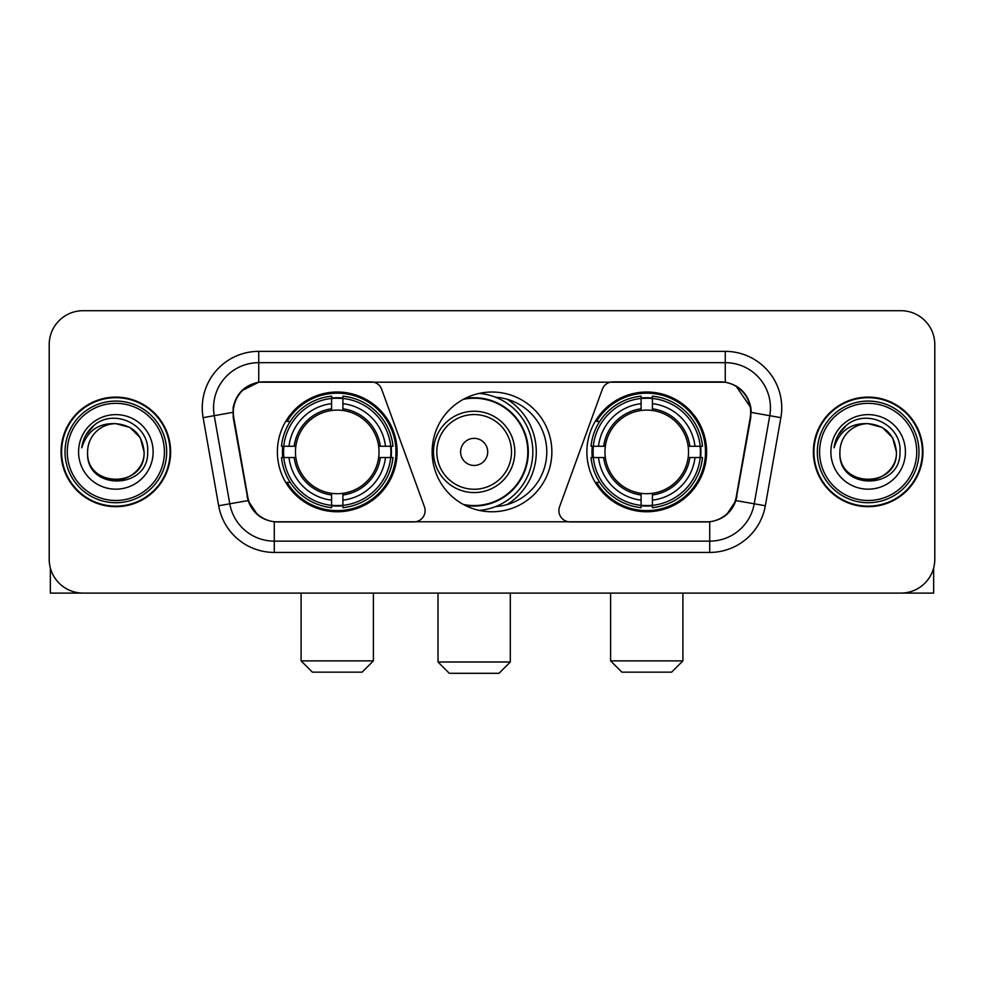 <?xml version="1.0" encoding="UTF-8"?>
<svg xmlns="http://www.w3.org/2000/svg" width="984" height="984" viewBox="0 0 984 984"><rect width="100%" height="100%" fill="white"/><g stroke="black" fill="none" stroke-linecap="round" stroke-linejoin="round"><path stroke-width="1.48" d="M425.113 510.634A11.291 11.291 0 0 1 413.809 521.938L277.771 521.938A30.504 30.504 0 0 1 247.734 496.736L233.786 417.659A30.504 30.504 0 0 1 263.823 381.866L371.054 381.866A11.291 11.291 0 0 1 381.669 389.295L424.424 506.772A11.291 11.291 0 0 1 425.113 510.634M586.882 451.902A59.864 59.864 0 0 0 646.759 511.766A59.864 59.864 0 0 0 706.623 451.902A59.864 59.864 0 0 0 646.759 392.026A59.864 59.864 0 0 0 586.882 451.902M277.377 451.902A59.864 59.864 0 0 0 337.241 511.766A59.864 59.864 0 0 0 397.118 451.902A59.864 59.864 0 0 0 337.241 392.026A59.864 59.864 0 0 0 277.377 451.902M282.752 457.548A54.784 54.784 0 0 1 282.752 446.256M592.257 457.548A54.784 54.784 0 0 1 592.257 446.256M495.653 397.241A54.784 54.784 0 0 1 546.784 451.902A54.784 54.784 0 0 1 495.653 506.563M551.864 451.902A59.864 59.864 0 0 1 492 511.766A59.864 59.864 0 0 1 432.136 451.902A59.864 59.864 0 0 1 492 392.026A59.864 59.864 0 0 1 551.864 451.902M720.177 381.866L612.946 381.866A11.291 11.291 0 0 0 602.331 389.295L559.576 506.772A11.291 11.291 0 0 0 570.191 521.938L706.229 521.938A30.504 30.504 0 0 0 736.266 496.736L750.214 417.659A30.504 30.504 0 0 0 720.177 381.866M61.057 451.902A54.784 54.784 0 0 0 115.841 506.686A54.784 54.784 0 0 0 170.626 451.902A54.784 54.784 0 0 0 115.841 397.118A54.784 54.784 0 0 0 61.057 451.902M813.374 451.902A54.784 54.784 0 0 0 868.159 506.686A54.784 54.784 0 0 0 922.943 451.902A54.784 54.784 0 0 0 868.159 397.118A54.784 54.784 0 0 0 813.374 451.902M233.097 407.843C236.025 393.711 244.573 385.162 258.743 382.198L725.257 382.198C739.414 385.15 747.963 393.698 750.903 407.843L750.78 417.659L735.897 500.573C731.444 512.848 722.711 519.933 709.722 521.791L274.278 521.791C261.313 519.958 252.593 512.873 248.103 500.573L233.22 417.659L233.097 407.843M241.757 390.734L258.743 382.198L258.743 362.666L725.257 362.666A45.178 45.178 0 0 1 769.759 415.691L754.224 503.796A45.178 45.178 0 0 1 709.722 541.139L274.278 541.139A45.178 45.178 0 0 1 229.776 503.796L214.241 415.691A45.178 45.178 0 0 1 258.743 362.666L258.743 351.362L725.257 351.362L725.257 382.198M735.995 385.962L750.903 407.843L751.247 412.431L780.878 417.659L765.343 505.764A56.482 56.482 0 0 1 709.722 552.43L274.278 552.43A56.482 56.482 0 0 1 218.657 505.764L203.122 417.659A56.482 56.482 0 0 1 258.743 351.362M277.205 521.938L274.278 521.791L274.278 552.43M709.722 552.43L709.722 521.791L706.795 521.938M765.343 505.764L735.897 500.573L726.782 514.472M257.414 514.644L248.103 500.573L218.657 505.764M736.831 496.736L736.647 497.695M247.353 497.695L247.168 496.736M203.122 417.659L232.753 412.37M934.8 344.584A33.886 33.886 0 0 0 900.913 310.698L83.087 310.698A33.886 33.886 0 0 0 49.2 344.584L49.2 559.207A33.886 33.886 0 0 0 83.087 593.094L900.913 593.094A33.886 33.886 0 0 0 934.8 559.207L934.8 344.584L934.8 559.207M49.2 344.584L49.2 559.207M900.913 310.698L83.087 310.698M83.087 593.094L900.913 593.094M50.332 567.891L50.332 593.094L181.363 593.094M164.414 451.902A48.573 48.573 0 0 0 115.841 403.329A48.573 48.573 0 0 0 67.269 451.902A48.573 48.573 0 0 0 115.841 500.475A48.573 48.573 0 0 0 164.414 451.902M166.677 451.902A50.836 50.836 0 0 0 115.841 401.066A50.836 50.836 0 0 0 65.018 451.902A50.836 50.836 0 0 0 115.841 502.726A50.836 50.836 0 0 0 166.677 451.902M170.072 451.902A54.218 54.218 0 0 0 115.841 397.684A54.218 54.218 0 0 0 61.623 451.902A54.218 54.218 0 0 0 115.841 506.12A54.218 54.218 0 0 0 170.072 451.902M144.082 451.902C142.409 434.743 133 425.334 115.841 423.661L129.962 427.437L140.306 437.782L144.082 451.902L140.306 437.782L129.962 427.437L115.841 423.661L129.962 427.437L140.306 437.782L144.082 451.902L140.306 437.782L129.962 427.437L115.841 423.661L129.962 427.437L140.306 437.782L144.082 451.902C145.816 488.335 85.879 488.335 87.601 451.902C85.091 491.09 148.978 490.216 147.649 451.902C149.752 425.002 114.501 407.905 94.193 425.223C87.109 431.152 82.963 438.667 81.734 447.794C87.072 430.967 98.437 422.923 115.841 423.661L129.962 427.437L140.306 437.782L144.082 451.902C145.816 488.335 85.879 488.335 87.601 451.902C85.879 488.335 145.816 488.335 144.082 451.902C145.816 488.335 85.879 488.335 87.601 451.902C85.879 488.335 145.816 488.335 144.082 451.902C145.816 488.335 85.879 488.335 87.601 451.902C85.879 488.335 145.816 488.335 144.082 451.902C145.816 488.335 85.879 488.335 87.601 451.902C85.879 488.335 145.816 488.335 144.082 451.902C145.816 488.335 85.879 488.335 87.601 451.902C85.879 488.335 145.816 488.335 144.082 451.902C145.816 488.335 85.879 488.335 87.601 451.902C85.879 488.335 145.816 488.335 144.082 451.902C145.816 488.335 85.879 488.335 87.601 451.902A28.241 28.241 0 0 1 115.841 423.661L129.962 427.437L140.306 437.782L144.082 451.902C145.214 473.821 117.035 488.384 99.839 475.161M78.572 451.902A37.281 37.281 0 0 0 115.841 489.171A37.281 37.281 0 0 0 153.123 451.902A37.281 37.281 0 0 0 115.841 414.621A37.281 37.281 0 0 0 78.572 451.902M94.181 425.236L85.854 435.137M85.337 436.096L86.088 434.731L85.337 436.096M362.1 672.17L312.395 672.17L301.104 660.879L373.391 660.879L362.1 672.17M342.899 505.37L342.899 507.646A56.026 56.026 0 0 0 392.985 457.548L390.722 457.548A53.763 53.763 0 0 1 342.899 505.37L342.899 500.143A48.573 48.573 0 0 0 385.494 457.548L378.656 457.548A41.795 41.795 0 0 0 342.899 410.488L342.899 398.434A53.763 53.763 0 0 1 390.722 446.256L392.985 446.256A56.026 56.026 0 0 0 342.899 396.158L342.899 398.434M283.773 457.548L281.498 457.548A56.026 56.026 0 0 0 331.596 507.646L331.596 505.37A53.763 53.763 0 0 1 283.773 457.548L289.001 457.548A48.573 48.573 0 0 0 331.596 500.143L331.596 493.316A41.795 41.795 0 0 0 378.656 457.548L380.328 457.548A43.444 43.444 0 0 1 342.899 494.977L342.899 500.143M331.596 398.434L331.596 396.158A56.026 56.026 0 0 0 281.498 446.256L283.773 446.256A53.763 53.763 0 0 1 331.596 398.434L331.596 403.661A48.573 48.573 0 0 0 289.001 446.256L295.84 446.256A41.795 41.795 0 0 0 331.596 493.316L331.596 494.977A43.444 43.444 0 0 1 294.167 457.548L289.001 457.548M283.884 457.548A53.653 53.653 0 0 1 283.884 446.256M342.899 398.545A53.653 53.653 0 0 0 331.596 398.545M390.599 446.256A53.653 53.653 0 0 1 390.599 457.548M390.722 446.256L385.494 446.256A48.573 48.573 0 0 0 342.899 403.661M385.494 457.548L390.722 457.548M331.596 500.143L331.596 505.37M378.656 446.256L385.494 446.256M342.899 493.378L342.899 494.977M331.596 493.316A41.795 41.795 0 0 1 295.84 457.548L294.167 457.548M342.899 505.259A53.653 53.653 0 0 1 331.596 505.259M289.001 446.256L283.773 446.256M331.596 410.414L331.596 403.661M342.899 410.488A41.795 41.795 0 0 0 295.84 446.256L294.167 446.256A43.444 43.444 0 0 1 331.596 408.815M342.899 410.414L342.899 408.815A43.444 43.444 0 0 1 380.328 446.256M290.243 421.398L287.045 421.398A58.745 58.745 0 0 1 395.986 451.902A58.745 58.745 0 0 1 287.045 482.394L290.243 482.394M671.605 672.17L621.9 672.17L610.609 660.879L682.896 660.879L671.605 672.17M652.404 505.37L652.404 507.646A56.026 56.026 0 0 0 702.502 457.548L700.227 457.548A53.763 53.763 0 0 1 652.404 505.37L652.404 500.143A48.573 48.573 0 0 0 694.999 457.548L688.16 457.548A41.795 41.795 0 0 0 652.404 410.488L652.404 398.434A53.763 53.763 0 0 1 700.227 446.256L702.502 446.256A56.026 56.026 0 0 0 652.404 396.158L652.404 398.434M593.278 457.548L591.015 457.548A56.026 56.026 0 0 0 641.101 507.646L641.101 505.37A53.763 53.763 0 0 1 593.278 457.548L598.506 457.548A48.573 48.573 0 0 0 641.101 500.143L641.101 493.316A41.795 41.795 0 0 0 688.16 457.548L689.833 457.548A43.444 43.444 0 0 1 652.404 494.977L652.404 500.143M641.101 398.434L641.101 396.158A56.026 56.026 0 0 0 591.015 446.256L593.278 446.256A53.763 53.763 0 0 1 641.101 398.434L641.101 403.661A48.573 48.573 0 0 0 598.506 446.256L605.344 446.256A41.795 41.795 0 0 0 641.101 493.316L641.101 494.977A43.444 43.444 0 0 1 603.672 457.548L598.506 457.548M593.401 457.548A53.653 53.653 0 0 1 593.401 446.256M652.404 398.545A53.653 53.653 0 0 0 641.101 398.545M700.116 446.256A53.653 53.653 0 0 1 700.116 457.548M700.227 446.256L694.999 446.256A48.573 48.573 0 0 0 652.404 403.661M694.999 457.548L700.227 457.548M641.101 500.143L641.101 505.37M688.16 446.256L694.999 446.256M652.404 493.378L652.404 494.977M641.101 493.316A41.795 41.795 0 0 1 605.344 457.548L603.672 457.548M652.404 505.259A53.653 53.653 0 0 1 641.101 505.259M598.506 446.256L593.278 446.256M641.101 410.414L641.101 403.661M652.404 410.488A41.795 41.795 0 0 0 605.344 446.256L603.672 446.256A43.444 43.444 0 0 1 641.101 408.815M652.404 410.414L652.404 408.815A43.444 43.444 0 0 1 689.833 446.256M599.76 421.398L596.55 421.398A58.745 58.745 0 0 1 705.491 451.902A58.745 58.745 0 0 1 596.55 482.394L599.76 482.394M498.999 673.302L449.307 673.302L438.003 661.998L510.302 661.998L498.999 673.302M487.707 451.902A13.555 13.555 0 0 0 474.153 438.347A13.555 13.555 0 0 0 460.598 451.902A13.555 13.555 0 0 0 474.153 465.457A13.555 13.555 0 0 0 487.707 451.902M514.817 451.902A40.664 40.664 0 0 0 474.153 411.238A40.664 40.664 0 0 0 433.489 451.902A40.664 40.664 0 0 0 474.153 492.566A40.664 40.664 0 0 0 514.817 451.902A40.664 40.664 0 0 1 474.153 492.566A40.664 40.664 0 0 1 433.489 451.902M463.316 504.448A53.653 53.653 0 0 0 527.805 451.902A53.653 53.653 0 0 0 463.316 399.344M507.129 504.558A62.127 62.127 0 0 0 507.129 399.246M479.319 393.391A58.745 58.745 0 0 1 479.319 510.413M933.668 567.891L933.668 593.094L802.636 593.094M916.731 451.902A48.573 48.573 0 0 0 868.159 403.329A48.573 48.573 0 0 0 819.586 451.902A48.573 48.573 0 0 0 868.159 500.475A48.573 48.573 0 0 0 916.731 451.902M918.982 451.902A50.836 50.836 0 0 0 868.159 401.066A50.836 50.836 0 0 0 817.323 451.902A50.836 50.836 0 0 0 868.159 502.726A50.836 50.836 0 0 0 918.982 451.902M922.377 451.902A54.218 54.218 0 0 0 868.159 397.684A54.218 54.218 0 0 0 813.928 451.902A54.218 54.218 0 0 0 868.159 506.12A54.218 54.218 0 0 0 922.377 451.902M839.918 451.902A28.241 28.241 0 0 1 868.159 423.661L882.279 427.437L892.611 437.782L896.399 451.902L892.611 437.782L882.279 427.437L868.159 423.661L882.279 427.437L892.611 437.782L896.399 451.902L892.611 437.782L882.279 427.437L868.159 423.661L882.279 427.437L892.611 437.782L896.399 451.902L892.611 437.782L882.279 427.437L868.159 423.661L882.279 427.437L892.611 437.782L896.399 451.902C898.121 488.335 838.184 488.335 839.918 451.902C837.396 491.09 901.283 490.216 899.966 451.902C902.057 425.002 866.818 407.905 846.498 425.223C839.413 431.152 835.268 438.667 834.051 447.794C839.377 430.967 850.742 422.923 868.159 423.661L882.279 427.437L892.611 437.782L896.399 451.902C898.121 488.335 838.184 488.335 839.918 451.902C838.184 488.335 898.121 488.335 896.399 451.902C898.121 488.335 838.184 488.335 839.918 451.902C838.184 488.335 898.121 488.335 896.399 451.902C898.121 488.335 838.184 488.335 839.918 451.902C838.184 488.335 898.121 488.335 896.399 451.902C898.121 488.335 838.184 488.335 839.918 451.902C838.184 488.335 898.121 488.335 896.399 451.902C898.121 488.335 838.184 488.335 839.918 451.902C838.184 488.335 898.121 488.335 896.399 451.902C897.531 473.821 869.339 488.384 852.144 475.161M868.159 423.661C885.305 425.334 894.714 434.743 896.399 451.902M830.877 451.902A37.281 37.281 0 0 0 868.159 489.171A37.281 37.281 0 0 0 905.428 451.902A37.281 37.281 0 0 0 868.159 414.621A37.281 37.281 0 0 0 830.877 451.902M846.486 425.236L838.159 435.137M837.655 436.096L838.393 434.731M725.257 351.362A56.482 56.482 0 0 1 780.878 417.659M214.241 415.691A45.178 45.178 0 0 1 213.553 407.843M342.899 493.316A41.795 41.795 0 0 0 378.656 457.548M331.596 505.764A54.157 54.157 0 0 0 342.899 505.764M391.115 457.548A54.157 54.157 0 0 0 391.115 446.256M342.899 398.028A54.157 54.157 0 0 0 331.596 398.028M652.404 493.316A41.795 41.795 0 0 0 688.16 457.548M641.101 505.764A54.157 54.157 0 0 0 652.404 505.764M700.62 457.548A54.157 54.157 0 0 0 700.62 446.256M652.404 398.028A54.157 54.157 0 0 0 641.101 398.028M511.508 451.902A37.355 37.355 0 0 0 474.153 414.547A37.355 37.355 0 0 0 436.798 451.902A37.355 37.355 0 0 0 474.153 489.257A37.355 37.355 0 0 0 511.508 451.902M464.842 505.259A54.157 54.157 0 0 0 528.31 451.902A54.157 54.157 0 0 0 464.842 398.545M373.391 593.094L373.391 660.879M301.104 593.094L301.104 660.879M682.896 593.094L682.896 660.879M610.609 593.094L610.609 660.879M510.302 593.094L510.302 661.998M438.003 593.094L438.003 661.998M510.302 503.537L510.302 502.43"/></g></svg>
